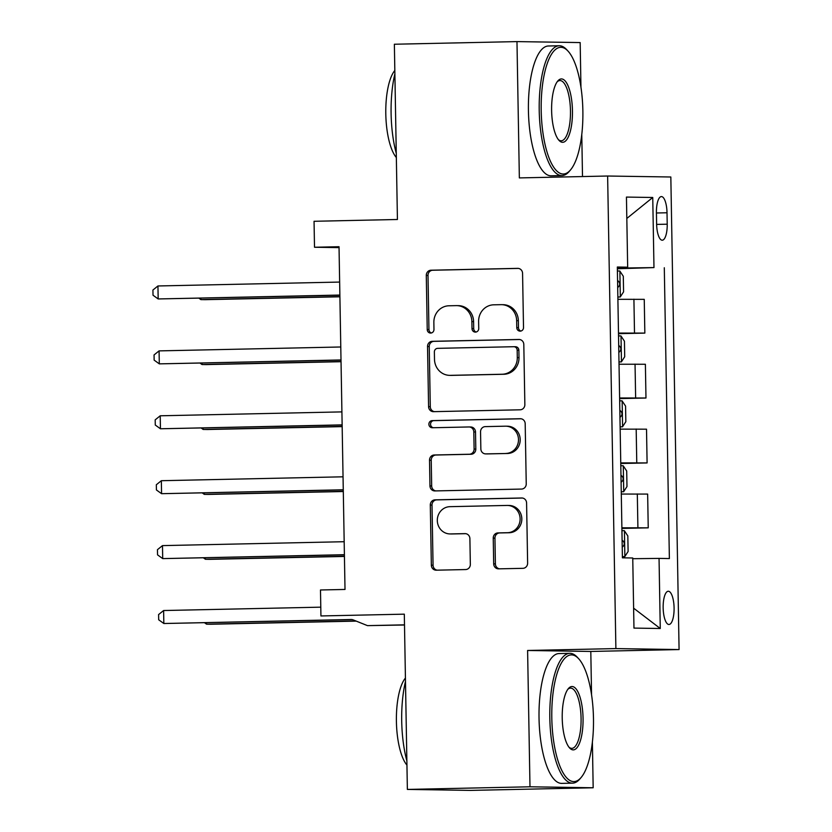 <?xml version="1.0" encoding="UTF-8"?>
<svg xmlns="http://www.w3.org/2000/svg" width="832" height="832" viewBox="0 0 832 832"><rect width="100%" height="100%" fill="white"/><g stroke="black" fill="none" stroke-linecap="round" stroke-linejoin="round"><path stroke-width="1.25" d="M520.208 331.146A3.567 3.37 -89.1 0 0 523.515 327.506L522.569 273.354A5.096 4.815 -89.1 0 0 517.67 268.362L431.018 270.213A5.096 4.815 -89.1 0 0 426.286 275.413L427.232 329.576A3.567 3.37 -89.1 0 0 430.664 333.07A3.567 3.37 -89.1 0 0 433.971 329.43L433.857 322.421A16.318 15.402 -89.1 0 1 448.968 305.781L456.196 305.625A16.318 15.402 -89.1 0 1 456.726 305.625A16.318 15.402 -89.1 0 1 471.879 321.61L472.004 328.609A3.567 3.37 -89.1 0 0 475.436 332.114A3.567 3.37 -89.1 0 0 478.743 328.474L478.618 321.464A16.318 15.402 -89.1 0 1 493.74 304.814L500.968 304.668A16.318 15.402 -89.1 0 1 501.498 304.658A16.318 15.402 -89.1 0 1 516.651 320.642L516.776 327.652A3.567 3.37 -89.1 0 0 520.208 331.146M674.086 607.953A16.619 5.46 88.8 0 0 668.262 591.25A16.619 5.46 88.8 0 0 663.156 607.786A16.619 5.46 88.8 0 0 668.97 624.489A16.619 5.46 88.8 0 0 674.086 607.953M493.688 563.857A5.096 4.815 -89.1 0 0 498.597 568.849L522.902 568.329A5.096 4.815 -89.1 0 0 527.623 563.129L526.583 502.986A5.096 4.815 -89.1 0 0 521.674 497.983L435.022 499.845A5.096 4.815 -89.1 0 0 430.3 505.045L431.35 565.198A5.096 4.815 -89.1 0 0 436.249 570.19L465.618 569.556A5.096 4.815 -89.1 0 0 470.34 564.356L469.893 538.616A5.096 4.815 -89.1 0 0 464.984 533.624L450.424 533.936A13.634 12.875 -89.1 0 1 449.977 533.936A13.634 12.875 -89.1 0 1 437.31 520.333A13.634 12.875 -89.1 0 1 449.946 506.667L507 505.44A13.634 12.875 -89.1 0 1 507.447 505.44A13.634 12.875 -89.1 0 1 520.114 519.033A13.634 12.875 -89.1 0 1 507.468 532.709L497.962 532.917A5.096 4.815 -89.1 0 0 493.241 538.117L493.688 563.857L495.394 563.878A5.096 4.815 -89.1 0 0 499.543 568.828M580.954 87.266L580.174 42.578L516.974 41.6L394.368 44.231L397.426 219.492L314.049 221.281L314.506 247.25L339.03 246.719L345.01 589.451L320.486 589.982L320.934 615.95L404.31 614.162L407.368 789.422L529.984 786.791L593.174 787.769L470.569 790.4L407.368 789.422M591.552 694.845L590.803 651.456L527.602 650.478L529.984 786.791M527.602 650.478L615.888 648.586L607.63 176.02L670.831 176.998L679.078 649.563L615.888 648.586M516.974 41.6L519.355 177.913L607.63 176.02M520.135 409.802A5.096 4.815 -89.1 0 0 524.857 404.602L523.806 344.458A5.096 4.815 -89.1 0 0 518.908 339.466L432.255 341.318A5.096 4.815 -89.1 0 0 427.534 346.518L428.584 406.671A5.096 4.815 -89.1 0 0 433.482 411.663L520.135 409.802M525.19 423.717L526.24 483.87A5.096 4.815 -89.1 0 1 521.518 489.07L434.866 490.922A5.096 4.815 -89.1 0 1 429.967 485.93L429.52 460.19A5.096 4.815 -89.1 0 1 434.242 454.99L469.383 454.241A5.096 4.815 -89.1 0 0 474.105 449.041L473.814 431.964A5.096 4.815 -89.1 0 0 468.905 426.962L432.318 427.752A3.567 3.37 -89.1 0 1 428.886 424.195A3.567 3.37 -89.1 0 1 432.193 420.618L520.291 418.725A5.096 4.815 -89.1 0 1 525.19 423.717M656.427 212.597L656.625 224.026A16.099 5.294 88.8 0 0 662.262 240.209A16.099 5.294 88.8 0 0 667.212 224.193L667.014 212.763A16.099 5.294 88.8 0 0 661.378 196.581A16.099 5.294 88.8 0 0 656.427 212.597M617.344 267.613L627.671 267.186L617.334 267.02L622.409 557.825L632.746 557.991L633.963 628.098L660.265 628.503L633.62 608.171M627.671 267.186L626.444 197.08L652.746 197.486L653.973 267.592L617.354 268.122M617.365 268.757L653.973 267.592M664.3 267.748L669.375 558.563L659.048 558.397L660.265 628.503M582.504 176.561L581.776 134.607M590.803 651.456L679.078 649.563M593.174 787.769L592.384 742.175M314.506 247.25L339.04 247.624M627.515 267.904L627.505 267.186M618.498 333.674L644.842 333.102L644.249 299.354L617.895 299.312M619.632 398.58L645.975 398.018L645.382 364.26L619.029 364.229M620.766 463.497L647.098 462.935L646.516 429.177L620.162 429.135M621.899 528.403L648.232 527.842L647.65 494.083L621.296 494.052M644.842 333.102L618.488 333.07M645.975 398.018L619.622 397.977M647.098 462.935L620.755 462.894M648.232 527.842L621.889 527.81M632.757 558.709L659.048 558.397M626.818 218.452L652.746 197.486M520.946 331.042A3.567 3.37 -89.1 0 1 518.482 327.683L518.357 320.674A16.318 15.402 -89.1 0 0 503.214 304.689L501.498 304.658M456.726 305.625L458.442 305.646A16.318 15.402 -89.1 0 1 473.595 321.63L473.71 328.64A3.567 3.37 -89.1 0 0 476.174 332.01M518.419 268.403L432.723 270.244A5.096 4.815 -89.1 0 0 428.002 275.444L428.948 329.597A3.567 3.37 -89.1 0 0 431.402 332.966M519.667 339.508L433.961 341.349A5.096 4.815 -89.1 0 0 429.239 346.549L430.29 406.692A5.096 4.815 -89.1 0 0 434.439 411.642M517.171 350.21A3.567 3.37 -89.1 0 0 513.739 346.715L437.674 348.348A3.567 3.37 -89.1 0 0 434.366 351.988L434.502 359.372A16.318 15.402 -89.1 0 0 449.644 375.357A16.318 15.402 -89.1 0 0 450.185 375.357L502.174 374.244A16.318 15.402 -89.1 0 0 517.296 357.604L517.171 350.21L518.877 350.23A3.567 3.37 -89.1 0 0 515.445 346.736L513.968 346.715M449.644 375.357L451.36 375.388A16.318 15.402 -89.1 0 0 451.89 375.378L450.185 375.357M518.877 350.23L519.002 357.625A16.318 15.402 -89.1 0 1 503.89 374.265L451.89 375.378M470.61 426.993A5.096 4.815 -89.1 0 1 475.519 431.985L475.81 449.062A5.096 4.815 -89.1 0 1 471.089 454.262L435.947 455.021A5.096 4.815 -89.1 0 0 431.226 460.221L431.673 485.961A5.096 4.815 -89.1 0 0 435.822 490.901M521.05 418.777L433.898 420.638A3.567 3.37 -89.1 0 0 433.399 427.731M505.846 453.45A13.634 12.875 -89.1 0 0 518.492 439.785A13.634 12.875 -89.1 0 0 505.825 426.182A13.634 12.875 -89.1 0 0 505.367 426.182L485.274 426.618A5.096 4.815 -89.1 0 0 480.553 431.818L480.844 448.895A5.096 4.815 -89.1 0 0 485.753 453.887L507.551 453.482A13.634 12.875 -89.1 0 0 520.198 439.806A13.634 12.875 -89.1 0 0 507.53 426.213L505.825 426.182M487.126 453.908A5.096 4.815 -89.1 0 0 487.458 453.908L485.753 453.887M507.551 453.482L487.458 453.908M507.447 505.44L509.153 505.461A13.634 12.875 -89.1 0 1 521.82 519.064A13.634 12.875 -89.1 0 1 509.184 532.74L499.668 532.938A5.096 4.815 -89.1 0 0 494.946 538.138L495.394 563.878M449.977 533.936L451.682 533.967A13.634 12.875 -89.1 0 0 452.13 533.957L450.424 533.936M465.743 533.666L452.13 533.957M522.434 498.035L436.727 499.876A5.096 4.815 -89.1 0 0 432.006 505.076L433.056 565.219A5.096 4.815 -89.1 0 0 437.206 570.17M617.854 297.034L620.246 296.982L623.574 291.845L623.303 276.266L619.788 271.014L617.406 271.014M620.246 296.982L617.854 296.972M200.845 298.199L200.876 299.614L205.14 299.676L339.903 296.785M618.082 280.873L618.082 280.873C620.235 282.963 620.266 285.033 618.186 287.113L618.207 287.113M198.973 298.23L200.876 299.614L339.893 296.629M339.872 295.058L158.174 298.948L157.945 285.969L339.643 282.069M339.872 295.214L158.174 298.948L153.015 295.214L152.922 290.025L157.945 285.969M618.987 361.941L621.379 361.899L624.707 356.751L624.437 341.172L620.922 335.93L618.54 335.92M621.379 361.899L618.987 361.889M201.978 363.106L202.01 364.53L206.274 364.593L341.037 361.702M619.216 345.79L619.216 345.79C621.369 347.87 621.4 349.95 619.32 352.019L618.821 352.019M200.106 363.147L202.01 364.53L341.026 361.546M620.121 426.858L622.513 426.806L625.841 421.668L625.57 406.089L622.055 400.837L619.674 400.837M622.513 426.806L620.121 426.806M203.112 428.022L203.143 429.437L207.407 429.51L342.17 426.618M620.35 410.706L620.35 410.706C622.502 412.786 622.534 414.866 620.454 416.936L619.954 416.936M201.24 428.054L203.143 429.437L342.16 426.452M621.254 491.774L623.646 491.722L626.974 486.574L626.704 470.995L623.189 465.754L620.807 465.743M623.646 491.722L621.254 491.712M204.246 492.929L204.277 494.354L208.541 494.416L343.294 491.525M621.088 481.842L621.608 481.842C623.667 479.773 623.636 477.693 621.473 475.613L620.974 475.613M202.363 492.97L204.277 494.354L343.294 491.369M341.006 359.965L159.307 363.865L159.078 350.886L340.777 346.986M341.006 360.121L159.307 363.865L154.149 360.121L154.055 354.931L159.078 350.886M342.139 424.882L160.441 428.771L160.212 415.792L341.91 411.892M342.139 425.038L160.441 428.771L155.282 425.038L155.189 419.848L160.212 415.792M343.273 489.788L161.574 493.688L161.346 480.709L343.044 476.809M343.273 489.944L161.574 493.688L156.416 489.954L156.322 484.754L161.346 480.709M622.388 556.681L624.78 556.629L628.108 551.491L627.827 535.912L624.322 530.67L621.93 530.66M624.78 556.629L622.388 556.629M205.379 557.846L205.41 559.26L209.674 559.333L344.427 556.442M622.606 540.53L622.606 540.53C624.77 542.61 624.801 544.69 622.721 546.759L622.742 546.759M203.497 557.887L205.41 559.26L344.427 556.275M344.396 554.705L162.708 558.605L162.479 545.615L344.178 541.715M344.406 554.861L162.708 558.605L157.55 554.861L157.456 549.671L162.479 545.615M582.868 110.958A63.367 20.831 88.8 0 0 568.006 51.085A63.367 20.831 88.8 0 0 541.195 110.313A63.367 20.831 88.8 0 0 570.554 169.874A63.367 20.831 88.8 0 0 582.868 110.958M570.554 169.874L569.296 171.361A64.927 21.341 -91.2 0 1 561.954 175.573A64.927 21.341 -91.2 0 1 539.219 110.334A64.927 21.341 -91.2 0 1 559.166 45.75A64.927 21.341 -91.2 0 1 566.686 49.65L568.006 51.085M572.458 110.791A31.689 10.41 -91.2 0 1 559.052 140.41A31.689 10.41 -91.2 0 1 551.616 110.469A31.689 10.41 -91.2 0 1 557.773 81.016A31.689 10.41 -91.2 0 1 572.458 110.791M558.386 139.62A30.129 9.901 88.8 0 0 561.205 140.785A30.129 9.901 88.8 0 0 570.471 110.822A30.129 9.901 88.8 0 0 559.915 80.548A30.129 9.901 88.8 0 0 557.149 81.838M396.271 153.348A64.927 21.341 -91.2 0 1 391.102 113.516A64.927 21.341 -91.2 0 1 394.878 73.819M396.344 157.539A46.748 15.361 -91.2 0 1 385.798 113.849A46.748 15.361 -91.2 0 1 394.826 70.46M561.954 175.573L551.169 175.812A64.927 21.341 -91.2 0 1 528.424 110.562A64.927 21.341 -91.2 0 1 548.382 45.989L559.166 45.75M593.476 718.536A63.367 20.831 88.8 0 0 578.614 658.663A63.367 20.831 88.8 0 0 551.803 717.891A63.367 20.831 88.8 0 0 581.162 777.452A63.367 20.831 88.8 0 0 593.476 718.536M581.162 777.452L579.894 778.939A64.927 21.341 -91.2 0 1 572.562 783.151A64.927 21.341 -91.2 0 1 549.817 717.912A64.927 21.341 -91.2 0 1 569.774 653.328A64.927 21.341 -91.2 0 1 577.283 657.228L578.614 658.663M583.055 718.37A31.689 10.41 -91.2 0 1 569.65 747.989A31.689 10.41 -91.2 0 1 562.224 718.047A31.689 10.41 -91.2 0 1 568.381 688.594A31.689 10.41 -91.2 0 1 583.055 718.37M568.994 747.188A30.129 9.901 88.8 0 0 571.813 748.363A30.129 9.901 88.8 0 0 581.079 718.39A30.129 9.901 88.8 0 0 570.523 688.126A30.129 9.901 88.8 0 0 567.746 689.416M406.879 760.926A64.927 21.341 -91.2 0 1 401.71 721.084A64.927 21.341 -91.2 0 1 405.486 681.387M406.952 765.118A46.748 15.361 -91.2 0 1 396.406 721.427A46.748 15.361 -91.2 0 1 405.434 678.038M572.562 783.151L561.777 783.38A64.927 21.341 -91.2 0 1 539.032 718.141A64.927 21.341 -91.2 0 1 558.99 653.557L569.774 653.328M206.513 622.752L206.544 624.177L210.808 624.239L356.242 621.119M204.63 622.794L206.544 624.177L355.867 620.974M404.498 624.842L367.484 625.633L353.028 619.83A5.19 4.909 -89.1 0 0 351.187 619.497L163.842 623.511L352.394 619.622M404.508 624.998L367.484 625.633M163.613 610.532L158.59 614.578L158.683 619.778L163.842 623.511L163.613 610.532L320.788 607.162M634.504 332.946L633.911 299.187M635.638 397.862L635.045 364.104M636.771 462.769L636.178 429.021M637.905 527.686L637.312 493.927M656.427 212.992L667.014 212.763M656.635 224.411L667.212 224.193M518.357 320.674L516.651 320.642M473.71 328.64L472.004 328.609M473.595 321.63L471.879 321.61M428.948 329.597L427.232 329.576M428.002 275.444L426.286 275.413M432.723 270.244L431.018 270.213M518.482 327.683L516.776 327.652M430.29 406.692L428.584 406.671M429.239 346.549L427.534 346.518M433.961 341.349L432.255 341.318M503.89 374.265L502.174 374.244M519.002 357.625L517.296 357.604M431.673 485.961L429.967 485.93M431.226 460.221L429.52 460.19M435.947 455.021L434.242 454.99M471.089 454.262L469.383 454.241M475.81 449.062L474.105 449.041M475.519 431.985L473.814 431.964M433.898 420.638L432.193 420.618M494.946 538.138L493.241 538.117M499.668 532.938L497.962 532.917M509.184 532.74L507.468 532.709M433.056 565.219L431.35 565.198M432.006 505.076L430.3 505.045M436.727 499.876L435.022 499.845M620.329 296.858L619.882 271.149M621.462 361.764L621.015 336.066M622.596 426.681L622.149 400.972M623.73 491.587L623.282 465.889M624.863 556.504L624.416 530.795M515.559 346.736L513.854 346.715M470.787 426.993L469.071 426.962M487.292 453.908L485.586 453.887"/></g></svg>
